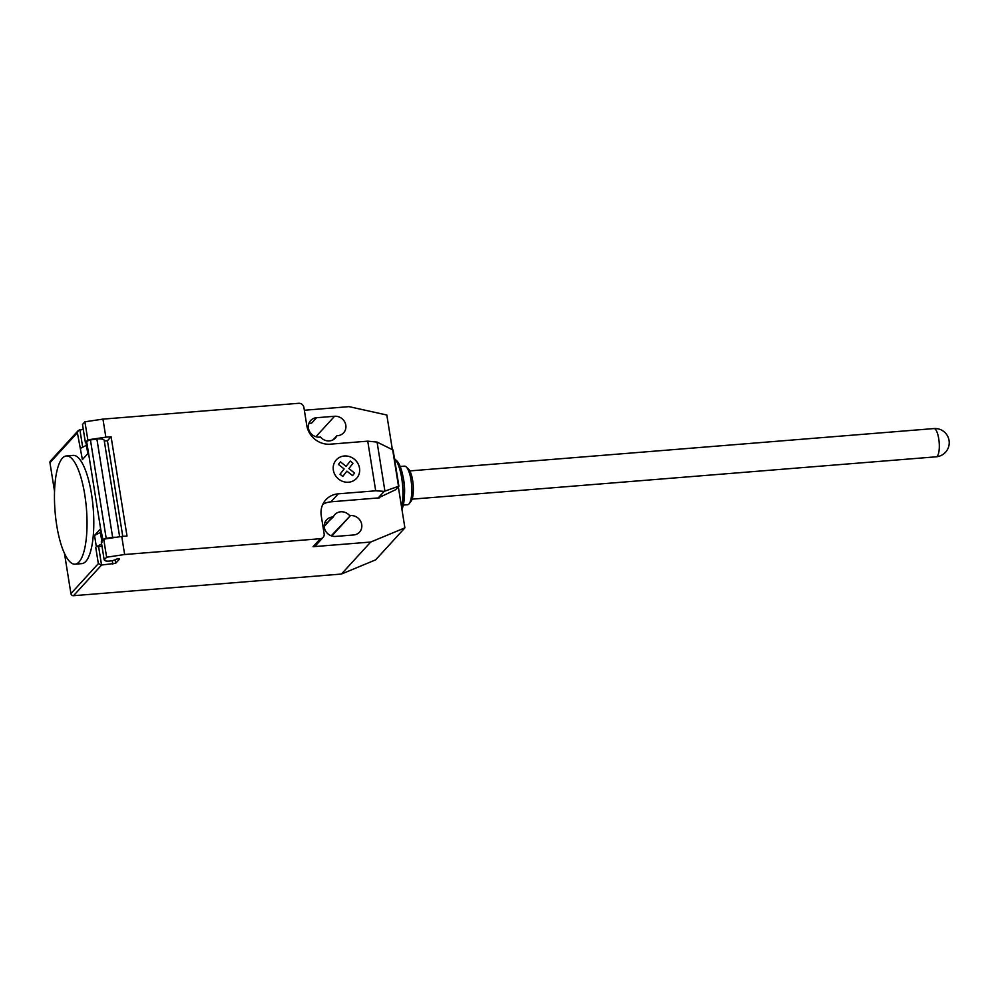 <?xml version="1.0" encoding="UTF-8"?>
<svg xmlns="http://www.w3.org/2000/svg" width="999" height="999" viewBox="0 0 999 999"><rect width="100%" height="100%" fill="white"/><g stroke="black" fill="none" stroke-linecap="round" stroke-linejoin="round"><path stroke-width="1.5" d="M400.199 466.496L404.445 466.146A19.356 5.619 85.4 0 1 406.218 466.92A19.356 5.619 85.4 0 1 411.6 484.99A19.356 5.619 85.4 0 1 409.19 503.683A19.356 5.619 85.4 0 1 408.966 503.946A19.356 5.619 85.4 0 1 407.567 504.732L403.309 505.069M406.218 466.92L408.441 468.993A16.995 4.933 85.4 0 1 413.174 484.865A16.995 4.933 85.4 0 1 411.051 501.273L409.19 503.683M394.505 458.728A28.796 8.354 85.4 0 1 394.605 458.828A28.796 8.354 85.4 0 1 401.948 479.657A28.796 8.354 85.4 0 1 401.598 507.242M394.605 458.828L396.84 460.901A26.436 7.667 85.4 0 1 403.983 483.391A26.436 7.667 85.4 0 1 401.935 509.353M402.934 476.273A19.356 5.619 85.4 0 1 404.445 494.967M62.425 458.141A54.296 15.747 -94.6 0 0 55.757 518.431A54.296 15.747 -94.6 0 0 75.112 564.173A54.296 15.747 -94.6 0 0 79.058 561.962A54.296 15.747 -94.6 0 0 86.888 530.382A54.296 15.747 -94.6 0 0 66.371 455.944A54.296 15.747 -94.6 0 0 62.425 458.141M66.371 455.944L73.127 455.394A54.296 15.747 85.4 0 1 93.644 529.832A54.296 15.747 85.4 0 1 85.814 561.426A54.296 15.747 85.4 0 1 81.868 563.623L75.112 564.173M88.337 452.01A6.131 1.536 170.9 0 0 87.675 452.884A6.131 1.536 170.9 0 0 88.112 453.334M87.675 452.884L86.076 442.957A6.131 1.536 -9.1 0 1 86.738 442.082M119.231 558.666L116.521 559.09A6.131 1.536 -9.1 0 1 109.353 561.063A6.131 1.536 -9.1 0 1 105.07 560.601L104.183 559.877L106.618 557.217L124.638 554.52L121.753 536.463L103.721 539.16L106.618 557.217M377.073 442.082L393.107 450.037L398.888 486.151L384.215 491.358L375.699 490.809L367.744 441.158L377.073 442.082L384.915 491.096M398.464 485.989L392.557 449.113M379.558 497.302L395.604 489.747L398.888 486.151M378.871 497.202L384.215 491.358M375.699 490.809L338.261 493.831L330.944 501.823L379.645 497.827M102.959 419.118L84.927 421.803L87.825 439.86L105.844 437.175L102.959 419.118L298.676 403.296A4.72 4.358 -137.6 0 1 303.896 407.455L306.793 425.512A21.241 19.63 42.4 0 0 330.307 444.18L367.744 441.158M105.844 437.175L111.101 436.75L107.442 440.746L122.765 536.388M121.753 536.463L127.01 536.038L111.101 436.75M338.261 493.831A21.241 19.63 42.4 0 0 325.836 499.812A21.241 19.63 42.4 0 0 321.253 515.771L324.138 533.828A4.72 4.358 -137.6 0 1 320.367 538.711L124.638 554.52M119.331 559.278L115.672 563.274L115.122 559.827M64.473 553.371L70.917 593.618A2.36 2.185 42.4 0 0 73.526 595.704L101.561 565.034L115.672 563.274M101.636 543.993L96.341 546.703L94.53 535.427L100.624 528.758L102.997 539.959M103.721 539.16L101.286 541.82L104.183 559.877M101.049 531.456A6.131 1.536 170.9 0 0 100.4 532.317L101.985 542.245M107.442 440.746L104.296 440.996M119.643 536.788L104.183 440.284A10.39 2.597 170.9 0 0 96.891 438.973L90.434 439.935L106.194 538.324L112.65 537.362L96.891 438.973M112.65 537.362A10.39 2.597 -9.1 0 1 116.109 537.312M90.434 439.935A7.08 1.761 170.9 0 0 86.676 441.645L88.474 452.934L82.393 459.602L77.373 432.729L78.347 430.457L83.279 429.345M86.676 441.645L102.435 540.034A7.08 1.761 -9.1 0 1 103.671 539.223M103.846 539.135A7.08 1.761 -9.1 0 1 106.194 538.324M86.101 443.119L85.39 442.532L87.825 439.86M84.927 421.803L82.492 424.475L85.39 442.532M96.341 546.703L101.998 546.253M94.53 535.427L100.412 532.417M78.347 430.457L50.462 460.951A2.36 2.185 42.4 0 0 49.95 462.737L54.533 491.333M86.451 445.304L80.582 448.314M98.589 546.528L101.561 565.034L98.339 563.623L70.917 593.618M330.944 501.823A21.241 19.63 42.4 0 0 322.789 504.37M323.127 537.375L315.809 545.379A4.72 4.358 -137.6 0 1 313.049 546.703L320.367 538.711M398.314 486.775L404.895 527.859L370.691 542.045L313.049 546.703M304.345 410.252L349.001 406.643L386.825 415.022L392.27 448.976M349.65 515.634A10.152 9.378 42.4 0 0 334.815 514.635A10.152 9.378 42.4 0 0 333.291 516.958L332.467 517.02A10.152 9.378 42.4 0 0 326.536 519.88A10.152 9.378 42.4 0 0 325.487 530.831A10.152 9.378 42.4 0 0 335.577 536.426L353.584 534.977A10.152 9.378 42.4 0 0 359.528 532.117A10.152 9.378 42.4 0 0 360.577 521.166A10.152 9.378 42.4 0 0 350.474 515.571L331.218 535.801M320.504 437.062A10.152 9.378 42.4 0 0 335.339 438.062A10.152 9.378 42.4 0 0 336.863 435.739L337.687 435.676A10.152 9.378 42.4 0 0 343.619 432.817A10.152 9.378 42.4 0 0 344.667 421.865A10.152 9.378 42.4 0 0 334.578 416.271L316.571 417.719A10.152 9.378 42.4 0 0 310.627 420.579A10.152 9.378 42.4 0 0 309.578 431.531A10.152 9.378 42.4 0 0 319.668 437.137L320.504 437.062M73.526 595.704L341.433 574.05L375.649 559.852L404.895 527.859M336.863 435.739L333.167 439.785M333.291 516.958L327.597 522.352A10.152 9.378 -137.6 0 0 324.675 523.076M328.009 522.327L324.238 526.448M370.691 542.045L341.433 574.05M308.766 423.776A10.152 9.378 -137.6 0 1 311.688 423.064L316.571 417.719M342.769 476.436L340.01 474.25L344.131 468.943L338.436 464.435L340.434 461.85L346.129 466.371L350.237 461.063L352.997 463.249L348.888 468.556L354.57 473.076L352.572 475.649L346.89 471.128L342.769 476.436M348.526 482.217A13.711 12.662 42.4 0 0 356.705 461.638A13.711 12.662 42.4 0 0 334.053 463.474A13.711 12.662 42.4 0 0 348.526 482.217M938.723 438.698A14.161 4.108 85.4 0 1 937.237 456.231A14.161 4.108 85.4 0 1 936.213 456.805A14.161 14.161 0 0 0 949.05 440.447A14.161 14.161 0 0 0 933.928 428.571A14.161 4.108 85.4 0 1 938.723 438.698M112.263 560.651L112.812 564.123M82.692 447.227L79.87 429.62M49.95 462.737L77.373 432.729M95.729 547.377L98.339 563.623M334.578 416.271L315.896 436.713M332.467 517.02L327.597 522.352M350.474 515.571L331.805 536.001M409.827 470.916L933.928 428.571M412.112 499.15L936.213 456.805"/></g></svg>
